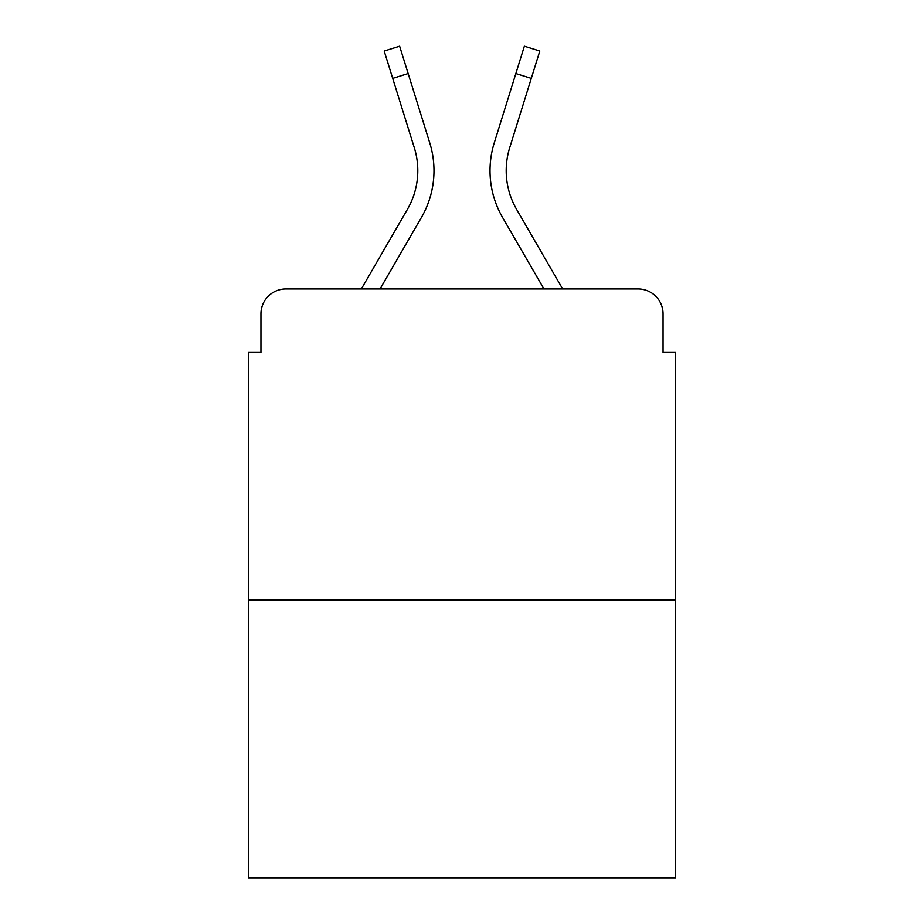 <?xml version="1.0" encoding="UTF-8"?>
<svg xmlns="http://www.w3.org/2000/svg" width="924" height="924" viewBox="0 0 924 924"><rect width="100%" height="100%" fill="white"/><g stroke="black" fill="none" stroke-linecap="round" stroke-linejoin="round"><path stroke-width="1.39" d="M260.949 313.86L260.949 352.448L260.949 313.86A24.902 24.902 0 0 1 285.851 288.958L361.342 288.958L407.415 209.367A77.189 77.189 0 0 0 414.31 147.748L384.188 51.016L399.642 46.2L429.764 142.931A93.37 93.37 0 0 1 421.425 217.475L380.041 288.958M675.502 600.184L248.498 600.184L248.498 877.8L675.502 877.8L675.502 352.448L663.051 352.448L663.051 313.86A24.902 24.902 0 0 0 638.149 288.958L285.851 288.958M248.498 600.184L248.498 352.448L260.949 352.448M516.585 209.367A77.189 77.189 0 0 1 509.69 147.748A77.189 77.189 0 0 0 516.585 209.367A77.189 77.189 0 0 1 509.69 147.748A77.189 77.189 0 0 0 516.585 209.367A77.189 77.189 0 0 1 509.69 147.748A77.189 77.189 0 0 0 516.585 209.367A77.189 77.189 0 0 1 509.69 147.748A77.189 77.189 0 0 0 516.585 209.367A77.189 77.189 0 0 1 509.69 147.748A77.189 77.189 0 0 0 516.585 209.367A77.189 77.189 0 0 1 509.69 147.748A77.189 77.189 0 0 0 516.585 209.367A77.189 77.189 0 0 1 509.69 147.748A77.189 77.189 0 0 0 516.585 209.367A77.189 77.189 0 0 1 509.69 147.748A77.189 77.189 0 0 0 516.585 209.367A77.189 77.189 0 0 1 509.69 147.748A77.189 77.189 0 0 0 516.585 209.367L562.658 288.958L638.149 288.958M663.051 352.448L663.051 313.86M515.846 73.539L494.236 142.931L524.358 46.2L539.812 51.016L531.288 78.355L515.846 73.539L494.236 142.931A93.37 93.37 0 0 0 502.575 217.475L543.959 288.958M408.154 73.539L429.764 142.931L408.154 73.539L429.764 142.931L408.154 73.539L429.764 142.931L408.154 73.539L429.764 142.931L408.154 73.539L429.764 142.931L408.154 73.539L429.764 142.931L408.154 73.539L429.764 142.931L408.154 73.539L429.764 142.931L408.154 73.539L429.764 142.931L408.154 73.539L392.712 78.355M407.415 209.367A77.189 77.189 0 0 0 414.31 147.748M509.69 147.748L531.288 78.355"/></g></svg>
